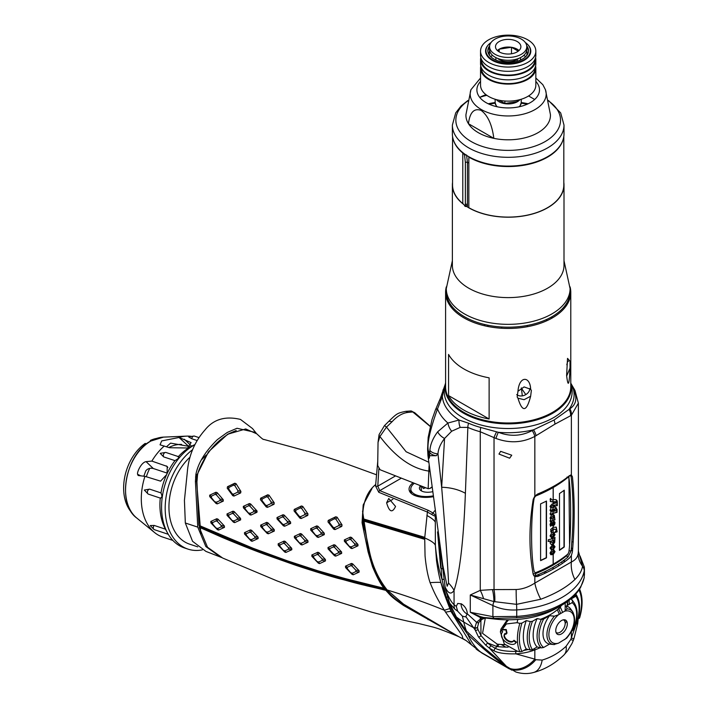 <?xml version="1.0" encoding="UTF-8"?>
<svg xmlns="http://www.w3.org/2000/svg" width="709" height="709" viewBox="0 0 709 709"><rect width="100%" height="100%" fill="white"/><g stroke="black" fill="none" stroke-linecap="round" stroke-linejoin="round"><path stroke-width="1.06" d="M434.608 510.817L433.057 513.032L428.36 510.365L379.74 490.628L377.782 486.152L378.854 468.844M413.09 482.776A20.862 10.015 -7.2 0 0 409.767 491.674A20.862 10.015 -7.2 0 0 432.765 496.805M410.821 489.547A19.825 9.509 -7.2 0 0 410.449 492.117A19.825 9.509 -7.2 0 0 410.582 492.79M413.834 495.104L414.8 494.253M415.554 494.625L414.57 495.44M411.415 491.266L411.105 493.304M435.255 515.133L433.057 513.032A1.569 1.241 -51.7 0 0 431.861 514.566L427.394 512.049L378.783 492.303L375.557 486.028L377.755 461.222M439.199 542.695L441.92 579.04C438.765 569.673 436.584 558.47 435.37 545.443L435.299 515.868M440.706 568.095L437.577 531.892M537.785 574.813L538.096 576.257M559.295 614.304L557.354 609.669M443.781 579.501A34.776 12.505 -8 0 1 441.92 579.04L446.165 596.925L453.476 614.251L467.949 634.75C482.173 647.937 495.024 658.688 506.483 667.018L511.845 670.156M509.354 668.897L482.306 653.281L471.609 644.951L450.968 611.406L449.852 608.57C442.797 590.446 443.648 591.953 440.901 582.612C439.296 577.17 437.834 569.85 436.522 560.651L435.37 545.443A37.32 8.056 12.1 0 0 424.718 537.954L427.394 512.049A1.569 1.046 -67.6 0 1 428.36 510.365M448.035 597.217L446.165 596.925L440.901 582.612A47.007 2.154 -6.8 0 0 430.088 582.647C427.749 575.655 426.065 566.713 425.046 555.821L424.718 537.963M482.306 653.281A34.776 20.074 -60 0 1 480.551 652.041L506.483 667.018A34.776 16.67 -53.7 0 0 507.245 666.965M476.094 648.965A39.084 22.564 0 0 0 480.551 652.041A121.709 70.271 -60 0 1 467.949 634.75A34.776 3.394 -44.6 0 0 469.092 633.899M440.714 568.104A34.776 15.695 -4.6 0 0 442.327 568.778M464.023 639.314L462.986 638.685C461.275 633.651 465.724 640.528 445.58 612.204A52.094 3.837 -19.7 0 1 450.968 611.406A62.853 36.283 0 0 0 453.476 614.251A34.776 5.353 -26.3 0 0 454.726 613.976M466.141 640.599L459.264 636.912M445.58 612.204L444.375 610.254C436.886 598.361 434.245 592.813 430.088 582.647M375.646 484.46L375.026 485.089C359.942 498.002 361.696 522.524 365.197 531.165L369.522 551.797C372.65 566.296 378.517 579.023 387.141 589.968L403.589 604.174L459.104 636.842M386.609 502.796L388.762 498.507L395.551 506.43C392.29 513.307 389.303 512.093 386.609 502.796L392.813 499.366M471.609 644.951L466.15 640.599A55.63 52.413 -55.8 0 0 462.986 638.685M449.852 608.57A51.748 0.736 -19.3 0 0 444.375 610.254C426.384 602.88 407.303 596.118 387.141 589.968M435.299 522.17A30.035 6.319 18.7 0 0 426.889 515.461M435.68 515.567C435.698 516.498 434.422 516.161 431.861 514.566M375.557 486.028A1.569 0.532 3.1 0 0 377.782 486.152L395.587 475.872M256.215 433.217L252.528 428.564L240.466 419.418C225.285 415.793 213.48 419.285 205.034 429.911C194.576 441.698 188.665 455.772 187.3 472.141L184.429 500.368L185.324 522.994L192.556 541.295L205.947 551.407L220.552 557.097L205.849 546.55L197.758 527.124L195.427 481.517L196.597 481.225M256.782 512.252L257.137 511.136M206.301 454.948L201.347 459.955M250.321 513.786A44.339 30.363 -71.6 0 1 249.914 514.823M221.607 557.54L220.552 557.097M255.63 432.463L237.01 428.271L227.234 432.455L217.397 439.598C205.229 451.456 198.05 463.11 195.861 474.569L195.427 481.517M251.403 541.135L251.137 539.762M300.864 544.609A24.345 16.67 108.4 0 0 301.538 544.016M383.915 588.053L384.845 588.24C377.817 579.209 372.42 566.996 368.662 551.611L368.077 551.815L372.509 566.686C377.135 577.64 380.963 584.801 384.003 588.16L369.008 584.774C367.111 584.757 350.113 580.104 317.986 570.816L287.712 560.943L252.989 548.252L198.928 525.36L196.934 481.996L197.492 475.384C197.678 472.38 200.275 466.371 205.273 457.358C211.477 447.423 219.258 439.624 228.617 433.952L245.722 428.963L256.835 433.864C261.275 438.073 263.526 439.908 263.588 439.367L312.758 452.67L338.29 460.885L376.231 474.684M368.077 551.815L362.06 522.693L363.194 504.941L371.959 488.616M345.505 566.163L345.575 567.572L352.072 574.379L353.268 574.777L359.153 572.074L359.073 570.674L352.639 563.832L351.442 563.433L345.505 566.163L347.259 567.297L350.787 565.667L351.983 566.066L352.639 563.832M351.593 537.502L350.388 537.103L344.352 539.886L344.397 541.304L350.76 548.19L351.965 548.589L357.983 545.815L357.93 544.397L351.593 537.502L350.902 539.726L354.677 543.838L357.93 544.397M341.658 553.392L341.596 551.983L335.206 545.124L334.01 544.725L328.019 547.481L328.081 548.89L334.497 555.741L335.694 556.14L341.658 553.392L338.406 552.852L338.344 551.442L334.542 547.348L335.206 545.124M341.791 526.388L342.048 524.908L337.112 517.207L335.729 516.781L328.214 520.424L327.992 521.913L333.753 529.206L334.994 529.605L341.791 526.388L338.813 525.608L339.088 524.102L335.969 519.21L337.112 517.207M311.827 554.987L311.907 556.397L318.403 563.203L319.591 563.602L325.475 560.899L325.404 559.498L318.961 552.657L317.765 552.258L311.827 554.987L313.591 556.122L317.109 554.491L318.314 554.89L318.961 552.657M317.969 526.308L316.755 525.901L310.675 528.71L310.728 530.128L317.091 537.014L318.288 537.413L324.305 534.639L324.261 533.221L317.969 526.308L317.277 528.515L321.009 532.672L324.261 533.221M217.947 519.13L216.75 518.731L210.812 521.461L210.883 522.87L217.388 529.676L218.576 530.066L224.461 527.372L224.381 525.972L217.947 519.13L217.291 521.363L221.119 525.431L224.381 525.972M217.176 492.658L215.961 492.241L209.678 495.174L209.713 496.61L216.077 503.487L217.273 503.886L223.282 501.112L223.229 499.685L217.176 492.658L216.342 494.82L215.057 494.386L211.397 496.194L209.678 495.174M234.192 511.588L232.995 511.189L227.004 513.954L227.066 515.363L233.483 522.214L234.679 522.613L240.643 519.865L240.581 518.456L234.192 511.588L233.518 513.821L237.329 517.907L240.581 518.456M236.062 483.68L234.759 483.228L227.492 486.72L227.226 488.2L232.756 495.671L233.97 496.078L240.67 492.915L240.9 491.434L236.062 483.68L234.83 485.647L237.914 490.646L237.657 492.17L240.67 492.915M251.615 530.305L250.419 529.907L244.481 532.636L244.561 534.045L251.057 540.852L252.253 541.242L258.129 538.548L258.058 537.147L251.615 530.305L250.968 532.539L254.797 536.607L258.058 537.147M250.623 503.957L249.408 503.55L243.329 506.359L243.382 507.777L249.745 514.663L250.942 515.062L256.959 512.288L256.915 510.87L250.623 503.957L249.914 506.155L248.629 505.73L245.075 507.467L243.329 506.359M269.066 495.228L267.763 494.785L260.637 498.205L260.442 499.694L266.247 506.962L267.461 507.36L274.037 504.267L274.223 502.778L269.066 495.228L267.94 497.248L266.557 496.787L262.197 498.985L260.637 498.205M267.86 522.763L266.664 522.365L260.673 525.13L260.735 526.539L267.151 533.39L268.348 533.788L274.312 531.041L274.25 529.632L267.86 522.763L267.196 524.997L265.99 524.598L262.427 526.246L260.673 525.13M284.256 515.151L283.051 514.743L277.006 517.535L277.051 518.953L283.423 525.839L284.619 526.238L290.637 523.464L290.584 522.046L284.256 515.151L283.582 517.375L282.315 516.95L278.752 518.642L277.006 517.535M301.538 533.939L300.341 533.549L294.35 536.305L294.412 537.714L300.829 544.565L302.025 544.964L307.99 542.217L307.928 540.807L301.538 533.939L300.864 536.172L304.675 540.267L304.737 541.676L307.99 542.217M302.752 506.403L301.422 505.969L294.235 509.425L294.049 510.914L299.916 518.137L301.139 518.536L307.777 515.408L307.972 513.919L302.752 506.403L301.644 508.433L300.253 507.972L295.821 510.214L294.235 509.425M278.158 543.812L278.229 545.221L284.726 552.027L285.922 552.426L291.807 549.723L291.727 548.323L285.293 541.481L284.096 541.082L278.158 543.812L279.913 544.946L279.984 546.347L284.726 552.027M386.024 589.675L385.519 589.206A0.691 0.505 -77.9 0 1 385.217 590.083L385.758 590.322C390.659 595.4 390.437 596.508 403.705 605.557L404.174 605.087C396.163 599.965 390.118 594.824 386.024 589.675M384.154 588.107L385.43 588.824M458.741 636.673L403.705 605.557M385.093 590.18L337.626 578.243C324.642 574.671 299.951 566.757 293.623 564.532L264.599 554.243C245.296 547.126 225.32 538.751 221.04 536.89L199.194 527.23L207.507 547.242L222.679 558.045L277.175 580.963L307.493 592.175L371.197 612.035C388.169 616.617 403.758 620.375 417.956 623.335L432.348 626.889C437.409 628.147 446.076 631.347 458.351 636.505M199.194 527.23L199.637 525.697L203.793 527.593M200.895 534.524L196.597 481.207L196.987 474.392L197.651 474.72M363.93 519.05L424.744 537.342M424.744 537.449L363.947 519.165M345.575 567.572L347.33 568.698L352.072 574.379M347.33 568.698L347.259 567.297M351.983 566.066L355.812 570.133L355.891 571.543L352.408 573.218L351.15 572.792M355.891 571.543L359.153 572.074M353.268 574.777L352.408 573.218M355.812 570.133L359.073 570.674M351.442 563.433L350.787 565.667M350.388 537.103L349.697 539.327L346.098 540.994L344.352 539.886M344.397 541.304L346.152 542.412L346.098 540.994M346.152 542.412L350.76 548.19M351.965 548.589L351.141 546.914L349.936 546.515M351.141 546.914L354.73 545.256L354.677 543.838M349.697 539.327L350.902 539.726M354.73 545.256L357.983 545.815M341.596 551.983L338.344 551.442M334.01 544.725L333.336 546.949L329.774 548.598L329.836 550.007L333.647 554.092L334.852 554.491L338.406 552.852M333.336 546.949L334.542 547.348M329.774 548.598L328.019 547.481M333.647 554.092L334.497 555.741M329.836 550.007L328.081 548.89M334.852 554.491L335.694 556.14M342.048 524.908L339.088 524.102M334.994 529.605L334.453 527.726L338.813 525.608M335.969 519.21L334.524 518.749L329.818 521.15L328.214 520.424M327.992 521.913L329.596 522.701L329.818 521.15M329.596 522.701L333.124 527.292L333.753 529.206M334.453 527.726L333.124 527.292M334.524 518.749L335.729 516.781M311.907 556.397L313.662 557.522L318.403 563.203M313.662 557.522L313.591 556.122M319.591 563.602L318.74 562.033L317.472 561.617M318.74 562.033L322.214 560.367L325.475 560.899M325.404 559.498L322.143 558.958L322.214 560.367M322.143 558.958L318.314 554.89M317.765 552.258L317.109 554.491M316.755 525.901L315.992 528.09L312.421 529.818L310.675 528.71M312.421 529.818L312.474 531.236L317.091 537.014M318.288 537.413L317.464 535.738L316.267 535.339M317.464 535.738L321.053 534.081L321.009 532.672M315.992 528.09L317.277 528.515M312.474 531.236L310.728 530.128M321.053 534.081L324.305 534.639M216.75 518.731L216.094 520.964L212.567 522.595L210.812 521.461M212.567 522.595L212.638 523.995L217.388 529.676M218.576 530.066L217.725 528.506L216.449 528.09M217.725 528.506L221.199 526.84L221.119 525.431M216.094 520.964L217.291 521.363M212.638 523.995L210.883 522.87M221.199 526.84L224.461 527.372M215.961 492.241L215.057 494.386M211.397 496.194L211.406 497.656L216.077 503.487M217.273 503.886L216.449 502.211L215.244 501.812M216.449 502.211L220.074 500.527L219.994 499.065L216.342 494.82M211.406 497.656L209.713 496.61M220.074 500.527L223.282 501.112M219.994 499.065L223.229 499.685M232.995 511.189L232.322 513.422L228.759 515.062L227.004 513.954M228.759 515.062L228.821 516.48L233.483 522.214M234.679 522.613L233.837 520.964L232.632 520.566M233.837 520.964L237.391 519.325L237.329 517.907M232.322 513.422L233.518 513.821M228.821 516.48L227.066 515.363M237.391 519.325L240.643 519.865M234.759 483.228L233.456 485.169L228.972 487.438L227.492 486.72M228.972 487.438L228.706 488.971L232.144 493.765L232.756 495.671M233.97 496.078L233.438 494.2L232.144 493.765M233.438 494.2L237.657 492.17M233.456 485.169L234.83 485.647M228.706 488.971L227.226 488.2M240.9 491.434L237.914 490.646M250.419 529.907L249.763 532.14L246.236 533.771L244.481 532.636M246.236 533.771L246.315 535.171L251.057 540.852M252.253 541.242L251.394 539.682L250.126 539.265M251.394 539.682L254.877 538.016L254.797 536.607M249.763 532.14L250.968 532.539M246.315 535.171L244.561 534.045M254.877 538.016L258.129 538.548M249.408 503.55L248.629 505.73M245.075 507.467L245.128 508.885L249.745 514.663M250.942 515.062L250.126 513.387L248.921 512.988M250.126 513.387L253.707 511.73L256.959 512.288M256.915 510.87L253.662 510.312L253.707 511.73M253.662 510.312L249.914 506.155M245.128 508.885L243.382 507.777M267.763 494.785L266.557 496.787M262.197 498.985L261.993 500.527L265.556 505.118L266.85 505.552L270.971 503.567L271.175 502.034L267.94 497.248M265.556 505.118L266.247 506.962M261.993 500.527L260.442 499.694M270.971 503.567L274.037 504.267M266.85 505.552L267.461 507.36M271.175 502.034L274.223 502.778M266.664 522.365L265.99 524.598M260.735 526.539L262.49 527.656L262.427 526.246M262.49 527.656L267.151 533.39M268.348 533.788L267.506 532.14L266.309 531.741M267.506 532.14L271.06 530.5L270.998 529.082L267.196 524.997M271.06 530.5L274.312 531.041M270.998 529.082L274.25 529.632M283.051 514.743L282.315 516.95M278.752 518.642L278.797 520.051L282.59 524.164L283.795 524.563L287.384 522.905L290.637 523.464M290.584 522.046L287.34 521.487L287.384 522.905M287.34 521.487L283.582 517.375M282.59 524.164L283.423 525.839M278.797 520.051L277.051 518.953M283.795 524.563L284.619 526.238M300.341 533.549L299.659 535.774L296.096 537.422L294.35 536.305M294.412 537.714L296.158 538.831L296.096 537.422M296.158 538.831L300.829 544.565M302.025 544.964L301.183 543.316L299.978 542.917M301.183 543.316L304.737 541.676M299.659 535.774L300.864 536.172M307.928 540.807L304.675 540.267M301.422 505.969L300.253 507.972M295.821 510.214L295.644 511.765L299.216 516.294L299.916 518.137M301.139 518.536L300.519 516.728L299.216 516.294M300.519 516.728L304.71 514.707L304.914 513.165L301.644 508.433M295.644 511.765L294.049 510.914M304.71 514.707L307.777 515.408M304.914 513.165L307.972 513.919M278.229 545.221L279.984 546.347M285.922 552.426L285.062 550.858L288.545 549.191L288.466 547.782L284.637 543.714L283.44 543.316L279.913 544.946M285.062 550.858L283.795 550.441M288.545 549.191L291.807 549.723M284.637 543.714L285.293 541.481M288.466 547.782L291.727 548.323M283.44 543.316L284.096 541.082M198.431 471.999L208.49 451.828L227.678 434.218L236.23 430.469M467.311 613.79L465.636 616.901L462.401 616.156L457.668 611.202L456.286 606.372L457.722 603.439L461.47 603.917C465.139 606.346 467.089 609.634 467.311 613.79L476.563 622.28L481.535 618.142L470.289 612.275L470.289 594.984L480.268 590.349L480.268 431.763A66.07 38.144 180 0 1 467.851 427.403L460.194 427.385L451.668 431.232L444.57 438.454C440.511 443.763 438.313 448.886 437.967 453.84L436.283 455.719L427.97 455.701L427.642 450.259A8.694 4.546 -2 0 0 428.422 452.032L428.378 450.942C426.809 444.277 429.858 430.257 437.515 408.88L442.363 396.579L443.958 388.39A64.847 37.444 180 0 1 445.199 384.659M428.032 451.509L428.13 450.632M460.194 427.385A8.694 4.546 -96.8 0 1 459.042 420.029L447.911 423.043L437.666 431.816C432.889 438.268 430.301 444.472 429.902 450.419A8.694 5.255 -174.4 0 0 437.967 453.84L441.663 487.278C445.5 533.363 447.796 565.286 448.558 583.037L447.149 586.254L442.771 565.064L427.97 455.701M437.666 431.816A8.694 4.263 -140.9 0 0 444.57 438.454L441.663 487.278A34.776 21.252 3.7 0 1 465.396 493.296C463.526 541.135 459.742 573.475 454.061 590.305A34.776 29.326 34.3 0 0 448.673 583.17M440.865 553.33L445.128 587.017C448.23 593.734 451.208 594.824 454.061 590.305L454.061 604.653A66.07 38.144 0 0 0 456.286 606.372M445.128 587.017L445.731 590.048C448.691 597.563 451.473 602.428 454.061 604.653A24.345 16.28 129.5 0 0 454.558 608.836A65.467 37.799 0 0 0 457.668 611.202M578.393 403.075L571.374 415.314L554.908 424.159L534.834 436.416A8.694 2.801 -120.8 0 0 532.237 430.531C521.487 436.195 510.179 436.779 498.312 432.295L480.782 427.492A64.847 37.444 180 0 1 468.596 423.211A8.694 4.334 -66 0 0 467.851 427.403L465.396 493.296M540.329 647.671A132.14 76.288 180 0 1 534.834 649.914A41.734 24.088 180 0 1 515.833 653.849C505.606 654.061 498.418 653.086 494.27 650.933L489.467 648.221L485.727 645.155L478.495 636.966A1.737 0.718 -33.8 0 0 480.977 635.556L477.91 629.388L477.52 627.181L478.761 622.475L481.907 619.4A1.737 1.134 58.4 0 1 480.268 618.833L480.268 617.716A3.474 0.984 110 0 0 480.215 616.546L470.289 612.275L492.897 616.662L516.728 616.396L516.728 609.917C508.061 610.422 500.12 608.96 492.897 605.539A10.431 4.139 -62.4 0 1 493.925 601.578L516.542 604.352L540.728 599.256C555.369 593.796 566.766 587.212 574.919 579.51C579.288 575.185 581.832 570.754 582.568 566.234L578.393 551.177L578.393 415.775M580.024 555.953L584.367 567.156L584.172 577.879A3.474 2.818 11 0 0 584.216 577.436A76.501 44.171 0 0 1 516.728 616.396L516.613 617.823A75.482 43.577 0 0 0 561.563 605.326L561.563 605.326C570.284 600.293 576.656 594.248 580.689 587.203L584.172 577.879M563.442 560.633L564.435 561.953M562.441 563.363L561.51 562.015M572.668 548.899L571.365 547.862M493.57 618.895L483.627 617.468L494.421 618.416A3.474 2.26 90.1 0 1 492.897 616.662L492.897 605.539L470.289 594.984L493.925 601.578A27.819 13.17 92.7 0 0 492.463 589.596L516.161 589.516C522.365 589.25 528.586 587.105 534.834 583.09L571.374 561.998C575.336 560.119 577.596 557.363 578.154 553.72L578.393 551.177M483.423 598.192A27.819 16.139 77.3 0 0 480.268 590.349L492.463 589.596M445.731 590.048L449.612 603.111L454.558 608.836M449.612 603.111L456.286 616.865L466.425 631.037L484.336 648.026L506.412 666.327L515.868 671.99C522.046 673.904 527.93 674.064 533.54 672.486A24.345 14.366 75.1 0 0 533.549 672.486A24.345 14.366 75.1 0 0 542.155 660.088C551.168 657.385 559.162 652.776 566.119 646.262L570.718 639.553L578.048 619.099L579.501 617.326L579.049 618.514A43.993 25.4 -60 0 0 579.049 590.118L579.501 588.931M465.946 616.759L475.207 630.062L474.888 627.864A1.737 1.276 -4.2 0 0 477.538 627.43M478.495 636.966L475.207 630.062A1.737 1.205 -15 0 0 477.91 629.388M517.862 651.27A39.988 23.087 180 0 1 515.656 651.429C505.996 651.447 499.18 650.401 495.228 648.283L491.018 645.775A1.737 0.567 -53.4 0 0 489.467 648.221L506.412 666.327M477.52 627.181A1.737 1.285 177.3 0 1 474.888 627.589A24.345 6.833 147.7 0 1 473.798 627.695M474.888 627.589L476.563 622.28A1.737 1.205 32.8 0 0 478.761 622.475M558.976 565.658L558.169 564.267M565.25 623.362L564.807 620.419M562.636 612.381L560.252 606.886M546.143 572.721L545.584 571.312M521.363 388.151L525.794 394.612M534.834 496.087L533.212 499.34C528.879 525.786 528.879 550.849 533.212 574.52L534.834 576.594L537.564 576.479C550.051 571.472 560.704 565.321 569.504 558.036L571.374 555.501L572.402 551.903C574.795 524.341 574.795 499.278 572.402 476.723L571.374 474.986L569.504 475.606C560.704 482.74 550.051 488.891 537.564 494.049L534.834 496.087L534.834 436.416C522.542 442.779 509.585 443.462 495.963 438.454L494.031 437.621A8.694 1.56 -62.6 0 1 496.575 431.87M498.968 454.07L500.634 451.349L511.747 455.213L509.638 458.2L498.968 454.07M570.931 383.454L574.99 390.517L578.393 403.208L578.393 416.05M573.173 542.234L571.897 541.357M515.656 651.429L515.833 653.849L534.834 659.122A24.345 17.867 130.2 0 1 508.388 667.825M534.48 648.513A1.737 0.789 -111.1 0 1 534.834 649.914L534.834 659.122L535.809 659.707L542.155 660.088M535.809 659.707A24.345 17.955 129 0 1 509.78 668.835M566.119 646.262A24.345 13.099 45.5 0 1 563.885 655.054L563.885 655.054C554.757 663.766 544.636 669.58 533.549 672.486M570.718 639.553L573.333 640.342L571.977 643.515L567.581 650.827L563.885 655.054M517.783 619.444L517.1 622.679L519.848 623.371L521.913 623.114L526.264 620.605L530.323 621.58L532.45 621.288L537.13 618.585L541.321 619.489L543.626 619.099L549.502 615.704L554.429 616.183L558.515 614.756L564.577 611.255L567.049 608.898L566.216 606.053L572.092 602.659L572.783 601.329A28.236 16.298 -60 0 1 574.325 603.075C578.553 610.174 578.048 619.276 572.792 630.381L572.783 629.725L571.365 631.471L571.374 638.02A24.345 0.691 20.3 0 0 573.962 638.641L573.333 640.342M494.785 601.826A27.819 12.292 96.1 0 0 494.031 589.72L494.031 437.621L480.268 431.763A8.694 2.996 -74.9 0 1 480.782 427.492M484.61 618.088L485.124 617.938M491.018 645.775L487.615 642.957L480.977 635.556L480.862 620.136M483.689 617.486L482.909 618.053L483.715 617.495M479.949 620.978L481.748 619.471M567.306 603.669L567.634 604.564M505.021 644.676A59.113 34.129 180 0 1 497.231 644.135L496.912 646.537A60.859 35.131 0 0 0 508.123 647.149M494.27 650.933A1.737 0.824 -67.6 0 1 495.228 648.283L496.912 646.537L487.615 642.957L485.727 645.155M480.223 616.546L481.367 616.874A3.474 1.09 -72.5 0 1 481.535 618.142L484.398 618.053M494.421 618.416L516.613 617.823M451.668 431.232A8.694 3.953 -116.4 0 1 447.911 423.043A72.353 41.769 0 0 1 437.515 408.88A8.694 2.978 22.1 0 0 435.468 409.855L439.261 400.913A8.694 3.501 24 0 1 441.087 399.779M429.902 450.419L429.76 452.617C429.379 460.283 428.936 460.079 428.422 452.032M495.963 438.454A8.694 1.462 -66.2 0 1 498.312 432.295A65.91 38.056 0 0 0 533.549 429.796L532.237 430.531M571.374 474.986L571.374 415.314A8.694 6.824 -118.7 0 0 569.868 408.801L554.039 420.038L533.549 429.796A8.694 2.925 -120.8 0 1 536.093 435.68M574.99 390.517A8.694 5.264 152.6 0 0 573.351 388.966C577.56 397.829 576.399 404.44 569.868 408.801M439.261 400.913L440.466 398.103A8.694 4.245 22.5 0 1 442.363 396.579A65.91 38.056 0 0 0 459.042 420.029L468.596 423.211M436.283 455.719A8.694 5.415 -177.9 0 1 429.76 452.617A87.632 50.596 0 0 1 428.378 450.942A8.694 4.546 178 0 1 427.607 449.187M427.687 449.71A8.694 4.546 -2 0 0 427.642 450.242M540.728 599.256A27.819 9.749 61.1 0 1 534.834 583.09L534.834 576.594M574.919 579.51A27.819 21.314 58.4 0 1 571.374 561.998L571.374 555.501M563.611 560.5L564.781 561.705M483.627 617.468L481.367 616.874M570.78 382.745A63.119 36.443 180 0 1 570.86 383.126A63.119 36.443 180 0 1 552.816 413.187A63.119 36.443 180 0 1 480.631 420.207A63.119 36.443 180 0 1 445.509 383.126A63.119 36.443 180 0 1 445.598 382.745M571.037 383.968L573.351 388.966A65.91 38.056 0 0 1 569.017 409.315A8.694 6.744 -118.8 0 1 570.523 415.802M574.184 389.019A8.694 4.866 150.5 0 0 572.881 387.814M442.912 390.544A8.694 7.028 13.6 0 1 443.958 388.39M558.621 608.526L560.739 613.471M544.796 573.351L544.237 571.959M538.743 574.414L539.274 575.779M497.231 644.135L482.545 633.359L485.328 618.009M565.073 619.879A59.113 34.129 180 0 1 564.568 620.862M565.162 610.91L565.197 603.084M561.652 605.273A59.113 34.129 180 0 1 540.471 619.311M461.107 603.722A7.826 4.52 -120 0 0 466.628 613.719A7.826 4.52 -120 0 0 467.284 614.047M568.91 476.085L569.566 544.237M568.104 553.871L566.828 555.537C558.16 562.733 547.658 568.804 535.313 573.732L533.071 573.678M570.727 474.968L571.055 476.04C573.687 498.693 573.687 523.721 571.055 551.115L567.936 557.114C559.171 564.391 548.553 570.515 536.084 575.504L533.762 575.797M421.5 486.09L423.379 488.554L425.63 487.721M429.689 471.352A3.474 1.294 -179.1 0 1 428.422 471.024C411.663 468.507 395.498 456.995 379.927 436.496A3.474 1.994 -162.3 0 1 379.085 434.608L378.039 442.416L377.693 465.521L380.068 469.748L428.156 488.723L430.071 488.386L431.559 487.172M428.156 488.723L429.06 465.795M428.661 462.197L406.133 451.757L386.485 427.119L392.104 421.695L389.383 421.332M378.039 442.416L379.927 436.496L386.485 427.119L384.544 425.56M379.085 434.608L384.384 425.737M384.553 425.551L389.533 420.623M392.104 421.695C397.279 416.068 402.659 412.966 408.224 412.381L412.753 411.947L414.641 412.647L410.945 410.963L405.787 411.335M410.883 410.954A3.474 2.969 95.6 0 1 412.753 411.947L430.159 426.419M408.224 412.381L405.84 411.326M432.658 495.972A19.125 9.182 172.8 0 1 416.272 494.926A19.125 9.182 172.8 0 1 414.322 483.263M420.561 485.727A10.431 5.007 -7.2 0 0 422.413 491.381A10.431 5.007 -7.2 0 0 432.127 491.798M416.422 496.123L416.272 494.926M179.474 437.63L191.111 442.611L187.584 447.982L169.54 447.742L160.048 444.818L161.687 440.927L179.04 437.488L188.576 446.298L170.594 443.125L166.518 446.75M191.731 436.407A52.51 35.955 108.4 0 0 186.644 436.132A52.51 35.955 108.4 0 0 179.04 437.488M190.136 446.812L188.576 446.298M167.28 473.151L153.286 468.507C150.122 467.798 147.623 468.569 145.797 470.82L143.785 476.306M181.593 444.41A42.168 28.874 108.4 0 0 168.866 447.521M149.759 468.348A42.168 28.874 108.4 0 0 146.32 476.785M138.14 475.473L137.564 474.259L140.692 475.828M137.564 474.259C136.846 472.265 141.304 462.295 146.081 461.639L151.859 461.098A52.51 35.955 -71.6 0 1 164.293 446.005M149.679 489.148A2.606 1.79 108.4 0 0 149.466 489.175A2.606 1.79 108.4 0 0 147.578 491.124A2.606 1.79 108.4 0 0 147.924 493.827L144.326 490.043L149.679 489.148L160.978 492.906A52.51 35.955 -71.6 0 1 166.633 474.613L160.588 481.145L144.955 476.333L138.388 475.553M153.835 529.331L150.228 525.555L154.163 525.431A2.606 1.79 108.4 0 0 153.835 529.331A2.606 1.79 108.4 0 0 154.367 529.676L168.255 534.285M160.269 498.09A52.51 35.955 -71.6 0 0 165.436 529.109A52.51 35.955 -71.6 0 0 165.472 529.18L154.163 525.431M172.845 540.418L162.689 537.05A52.51 35.955 -71.6 0 1 154.633 532.592A52.51 35.955 -71.6 0 1 144.955 476.333M178.083 456.915C179.714 457.216 178.677 458.457 174.972 460.637A52.51 35.955 -71.6 0 0 167.094 473.603L167.218 466.442L151.859 461.098M174.972 460.637L163.664 456.888L160.234 453.335L165.383 452.466A2.606 1.79 108.4 0 0 163.566 454.239A2.606 1.79 108.4 0 0 163.664 456.888M178.367 456.605A52.51 35.955 -71.6 0 1 190.118 446.998A52.51 35.955 108.4 0 1 193.22 445.385L194.878 444.614M197.111 440.519L191.749 438.738L188.656 436.93L193.805 436.053A2.606 1.79 108.4 0 0 191.749 438.738M167.094 473.603L166.624 474.613M160.978 492.906C162.361 496.087 162.131 497.771 160.278 497.975M202.322 549.883A55.984 38.339 -71.6 0 1 187.982 549.112L184.375 547.915A55.984 38.339 -71.6 0 1 167.457 532.858A55.984 38.339 -71.6 0 1 193.779 445.305A55.984 38.339 108.4 0 1 194.824 444.72M178.934 456.791L166.012 452.502A2.606 1.79 108.4 0 0 165.383 452.466M187.982 549.112A55.984 38.339 -71.6 0 1 165.259 504.994A55.984 38.339 -71.6 0 1 192.573 449.701M197.758 546.861L189.622 544.158A50.773 34.768 -71.6 0 1 168.946 506.864A50.773 34.768 -71.6 0 1 189.985 457.181M198.148 472.912A50.773 34.768 108.4 0 0 197.137 474.436M196.907 474.8A50.773 34.768 108.4 0 0 195.533 477.068M255.603 512.049A50.773 34.768 108.4 0 0 256.02 510.719M198.945 437.595L194.434 436.097A2.606 1.79 108.4 0 0 193.805 436.053M147.924 493.827A2.606 1.79 108.4 0 0 148.456 494.164L160.651 498.214M151.283 440.75L150.352 440.44A41.902 28.697 -71.6 0 1 156.6 438.419M131.918 512.802A41.902 28.697 -71.6 0 1 145.185 443.417L146.541 443.869M150.352 440.44L150.423 441.237M498.985 644.313A10.263 5.929 0 0 0 497.931 646.643M505.801 647.122L501.236 644.49M554.429 644.578A19.542 11.282 -60 0 1 553.809 644.543L558.515 643.152L566.642 638.171C574.503 628.537 576.523 619.755 572.695 611.832L570.718 609.04A21.022 12.142 -60 0 0 566.216 606.053M567.324 623.867A8.171 4.715 120 0 0 561.546 620.535A8.171 4.715 120 0 0 555.767 630.54A8.171 4.715 120 0 0 561.546 633.873A8.171 4.715 120 0 0 567.324 623.867M526.264 620.605A38.41 22.174 120 0 0 526.264 648.992L521.913 651.509L519.848 651.766A45.624 26.339 -60 0 1 519.848 623.371M526.264 648.992L530.323 649.976A36.93 21.323 -60 0 1 530.323 621.58M537.13 618.585A29.716 17.158 120 0 0 537.13 646.98L532.45 649.683L530.323 649.976M537.13 646.98L541.321 647.884A28.236 16.298 -60 0 1 541.321 619.489M549.502 615.704A21.022 12.142 120 0 0 549.502 644.1L543.626 647.494L541.321 647.884M549.502 644.1L553.507 644.508M567.049 637.294L566.642 638.171M575.043 625.09L576.399 623.371L575.885 624.602A35.299 20.375 -60 0 0 575.885 596.207L576.399 594.984L575.743 594.08M566.624 621.093A61.204 35.335 180 0 1 565.188 623.468M517.1 622.679L506.394 623.947L500.377 631.923L504.329 643.985L517.1 651.075L519.848 651.766M572.783 601.329L571.215 598.91A29.716 17.158 -60 0 1 572.349 600.284L574.325 603.075M571.215 598.91L575.885 596.207M575.557 594.293A38.41 22.174 -60 0 1 576.231 595.959M515.762 642.877L516.48 642.15L513.981 640.271C511.455 644.375 501.582 637.613 505.242 633.376M502.628 631.657L502.149 632.534M506.066 634.05L507.006 633.084L506.253 629.53L502.752 629.503L501.954 630.655M574.006 597.297L573.953 595.985M574.928 596.765L574.733 595.179M575.965 595.25L576.045 596.109M508.513 619.834L500.979 629.06L500.394 631.816M569.212 604.325L569.088 600.275M567.563 601.436L567.643 605.229L567.563 601.436M510.71 641.973L508.477 640.803M505.118 637.71L504.152 636.239M576.488 623.982C580.698 612.159 580.68 602.508 576.426 595.019L576.399 594.984A36.93 21.323 -60 0 1 576.452 595.064M575.362 594.496L575.566 596.393M505.854 634.333L504.914 633.562C501.05 637.923 511.074 644.96 513.733 640.812L516.046 642.558C512.447 648.584 496.858 638.605 502.69 631.71L501.75 630.921L502.53 629.911L505.88 629.92L506.598 633.367L505.854 634.333M563.318 619.834A7.303 4.219 -60 0 1 565.188 623.344A7.303 4.219 -60 0 1 564.86 625.622A11.902 11.902 0 0 1 561.829 630.868A7.303 4.219 -60 0 1 556.042 632.419M534.276 572.03C530.704 557.114 530.704 515.434 534.276 497.762L535.685 495.999A132.14 76.288 0 0 0 553.162 487.526L553.162 499.898L550.583 499.588L550.964 498.533A132.14 76.288 180 0 1 550.149 498.976L550.503 501.564L553.162 502.016L553.162 503.753L551.965 504.055L550.042 506.359L551.008 508.353L550.042 510.214L551.141 512.12L550.042 513.936L551.389 515.673L550.042 518.022L550.831 519.413L550.042 520.947L550.858 522.356L550.042 524.589L550.627 526.229L553.162 524.111L553.162 527.31L550.68 529.49L551.469 533.407L550.042 535.942L552.417 538.778L548.323 539.735L548.323 541.499L550.583 540.985C549.564 542.695 550.14 544.06 552.32 545.079L550.042 548.039L551.691 550.228L550.042 553.091L550.858 554.722L553.162 554.562L553.162 564.187A132.14 76.288 180 0 1 535.685 572.659L534.276 572.03M546.488 501.05A132.14 76.288 180 0 1 540.604 503.851L540.604 560.633A132.14 76.288 0 0 0 546.488 557.841L546.488 501.05M556.45 504.737L552.967 505.482L552.967 503.798M556.042 499.756L557.035 502.362L557.035 505.49L556.45 505.659M552.967 502.069L552.967 499.951M555.98 501.706L553.578 501.706L553.826 503.372M554.119 509.204L552.967 509.301L552.967 507.617M556.086 507.502L556.237 508.406L554.748 508.823L554.748 510.046L554.119 510.214M554.748 505.863L555.466 507.36M556.778 509.31L556.778 512.199L552.967 513.245L552.967 511.552M554.163 516.976L552.967 516.515L552.967 514.92M554.695 518.093L554.695 519.732L552.967 520.193L552.967 518.554M554.695 517.88L554.039 515.062L552.967 514.787M554.163 523.251L553.729 522.852L552.967 523.871L552.967 521.966M554.341 521.345L554.58 524.022L553.676 525.209L553.135 525.218L553.215 524.297M553.676 525.209L553.135 525.218M556.352 529.818L553.942 529.029L552.967 529.348L552.967 527.407M556.893 531.076L556.893 531.688L554.553 532.353M556.016 527.044L556.893 531.032M554.19 534.852L552.967 534.364L552.967 532.601M554.092 532.858L554.819 534.586L552.967 537.342L552.967 536.314M554.19 540.666L552.967 540.187L552.967 538.034M554.722 537.431L554.456 542.155L552.967 543.626L552.967 542.172M552.967 547.818L553.968 547.694L553.968 546.674L552.967 546.55L552.967 544.352L554.775 546.621L552.967 548.89M553.162 544.432L552.32 544.113L553.162 543.794L553.215 544.441M554.216 551.868L552.967 551.389L552.967 549.555M553.924 549.9L554.775 551.478L552.993 554.376L552.967 553.375M564.001 490.389L564.001 546.843A131.794 76.093 180 0 1 559.481 550.033M568.015 477.449L567.032 477.068M556.423 484.681A131.103 75.686 180 0 1 552.471 487.065L552.471 487.916M552.471 524.979L552.471 525.582M553.826 503.576L553.826 501.848L556.698 502.778L553.826 503.576M553.312 518.465L553.259 516.648L554.411 517.118L553.312 518.465M553.481 536.057L553.215 534.506L554.438 534.985L553.481 536.057M553.454 541.924L553.658 540.214L554.438 540.807L553.454 541.924M554.021 547.516L553.215 547.96L553.215 546.692L554.216 546.816L554.021 547.516M553.534 553.1L553.215 551.531L554.465 552.01L553.534 553.1M553.215 487.491A132.14 76.288 0 0 0 567.891 477.405L568.875 477.786C571.259 492.019 571.259 533.7 568.875 552.054L567.891 554.066A132.14 76.288 180 0 1 553.215 564.16L553.215 554.535L555.023 551.62L553.215 549.626L555.023 546.763L553.215 544.459L554.704 542.296L554.97 537.36L554.438 538.246L553.215 538.175L553.215 537.484L555.067 534.728L553.215 532.619L553.215 529.49L554.19 529.171L556.609 529.951L554.801 532.494L557.15 531.821L556.273 527.177L553.215 527.292L553.215 524.013L553.977 522.994L554.411 523.393L553.437 524.474L553.383 525.36L553.924 525.351L554.828 524.164L554.952 522.223L553.215 521.709L553.215 520.335L554.952 519.865L554.296 515.204L553.215 514.929L553.215 513.387L557.035 512.332L557.035 509.239L556.414 509.416L556.414 510.613L553.215 511.49L553.215 509.443L554.367 509.133L554.367 510.356L554.996 510.188L554.996 508.965L556.485 508.548L554.996 505.996L554.367 506.173L554.367 507.254L553.215 507.555L553.215 505.623L556.698 504.666L556.698 505.801L557.292 505.623L557.292 502.504C557.389 499.916 556.024 499.039 553.215 499.88L553.215 487.491M559.481 550.335A132.14 76.288 0 0 0 564.275 546.967L564.275 490.185A132.14 76.288 180 0 1 559.481 493.553L559.481 550.335M550.725 498.383L550.725 500.031M552.914 499.969L552.914 501.875L550.264 501.423M552.914 522.019L552.595 524.704L550.388 526.078M552.914 518.563L552.914 520.202L550.875 521.106L551.496 521.549L550.414 523.88L551.097 524.5M552.914 514.92L551.141 514.362L553.162 513.405L552.914 516.533L550.494 517.933L551.673 518.669M552.914 511.561L552.914 513.263L550.893 514.22L551.256 514.61M552.914 507.626L552.914 509.31L550.893 510.471L551.54 511.402M552.914 503.815L552.914 505.49L550.725 506.394L551.345 507.352M552.125 538.645L551.531 538.317M550.193 541.073L548.092 541.348M552.914 553.392L552.914 554.42L550.618 554.58M552.914 549.546L552.914 551.398L550.494 552.825L550.884 553.445M552.914 544.326L552.914 546.568L550.698 548.199L552.001 549.262M552.914 542.199L552.914 543.652L552.072 543.971L552.914 544.29M552.914 536.332L552.914 537.369L552.222 537.661L552.914 538.025L552.914 540.205L550.468 541.623L550.999 542.27M552.914 532.592L552.914 534.373L550.468 535.774L551.203 536.483M552.914 527.425L552.914 529.366L550.725 531.404L551.212 532.246M546.267 501.166L546.267 557.691A131.794 76.093 180 0 1 540.604 560.376M551.788 505.978L553.162 505.632L553.162 507.573L551.593 507.493L550.964 506.536L551.788 505.978M552.79 509.549L553.011 511.535L551.141 510.613L552.79 509.549M552.293 516.896L553.162 516.675L553.162 518.501L551.921 518.82L550.733 518.075L552.293 516.896M552.214 520.583L553.162 520.344L553.162 521.762L551.336 524.642L550.654 524.022L551.744 521.691L551.115 521.248L552.214 520.583M550.964 531.555L553.162 529.508L553.162 532.61L550.964 531.555M552.214 534.754L553.162 534.515L553.162 536.226L551.442 536.624L550.707 535.924L552.214 534.754M552.471 537.812L553.162 537.511L553.162 538.166L552.471 537.812M551.992 540.639L553.162 540.347L553.162 542.084L551.239 542.42L550.707 541.773L551.992 540.639M551.77 547.286L553.162 546.71L553.162 549.608L550.937 548.349L551.77 547.286M552.293 551.762L553.162 551.54L553.162 553.286L551.061 553.561L550.733 552.976L552.293 551.762M446.315 286.844A62.596 36.141 0 0 0 445.598 292.303A62.596 36.141 0 0 0 484.238 325.697A62.596 36.141 0 0 0 552.444 317.862A62.596 36.141 0 0 0 570.78 292.303A62.596 36.141 0 0 0 570.063 286.844M445.598 292.303L445.598 386.857A62.596 36.141 0 0 0 463.925 412.408A62.596 36.141 0 0 0 552.444 412.408A62.596 36.141 0 0 0 552.453 412.408A62.596 36.141 0 0 0 570.78 386.857L570.78 292.303M527.257 326.725L527.257 325.449M552.444 317.862A62.596 36.141 0 0 0 551.194 317.153M570.018 361.191L570.018 368.148C569.221 385.457 568.086 387.894 566.615 375.469L567.519 358.373L570.018 361.191L569.123 360.535L567.554 361.82L566.819 364.772M566.642 376.054L570.018 368.148M484.655 324.509L484.557 325.768M545.93 319.777L547.259 320.539M487.508 326.415A7.826 6.168 -24.9 0 1 488.333 325.298M501.555 328.24A7.826 6.168 155.1 0 0 501.6 326.991M551.957 412.691L552.453 412.408L551.957 412.691A61.896 35.734 180 0 1 464.422 412.691A61.896 35.734 180 0 1 464.173 412.549M489.121 419.001L489.121 377.835A62.596 36.141 0 0 1 448.567 354.42L448.567 395.595A62.596 36.141 0 0 0 489.121 419.001L448.567 395.595M530.642 389.285L531.369 390.402L530.642 396.242C526.574 412.009 522.347 412.665 517.96 398.201L517.18 396.987L517.96 391.253C519.236 375.274 530.305 376.169 530.642 389.285L524.093 386.91L517.96 391.253M517.96 398.201L524.093 399.69L530.642 396.242M521.328 387.885L522.32 395.861A7.826 6.168 155.1 0 0 529.871 388.505M522.32 395.861A7.826 6.168 -24.9 0 1 516.71 394.621M570.089 288.616L570.089 291.452A61.896 35.734 180 0 1 531.874 324.474A61.896 35.734 180 0 1 464.422 316.719A61.896 35.734 180 0 1 446.289 291.452L446.289 288.616A61.896 35.734 180 0 0 464.422 313.883A61.896 35.734 0 0 0 531.874 321.629A61.896 35.734 0 0 0 570.089 288.616L564.001 260.735M452.546 182.435A55.816 32.224 0 0 0 452.377 184.978L452.377 265.388A55.816 32.224 180 0 0 468.72 288.173A55.816 32.224 0 0 0 529.543 295.157A55.816 32.224 0 0 0 564.001 265.388L564.001 184.978A55.816 32.224 0 0 0 563.823 182.435M466.575 206.452A55.816 32.224 0 0 0 468.72 207.764A55.816 32.224 0 0 0 529.543 214.747A55.816 32.224 0 0 0 564.001 184.978M452.377 184.978A55.816 32.224 0 0 0 463.819 204.529M564.001 125.085L564.001 133.868A55.816 32.224 180 0 1 529.543 163.637A55.816 32.224 180 0 1 468.72 156.654A55.816 32.224 180 0 1 452.377 133.868L452.377 125.085A55.816 32.224 0 0 0 468.72 147.871A55.816 32.224 0 0 0 529.543 154.854A55.816 32.224 0 0 0 564.001 125.085L560.686 112.917L548.465 100.492M488.226 103.78A55.816 32.224 180 0 1 495.148 102.539M521.23 102.539A55.816 32.224 180 0 1 528.152 103.78M545.451 89.733A38.002 21.935 0 0 1 526.113 113.369A38.002 21.935 0 0 1 481.322 109.54A38.002 21.935 180 0 1 470.927 89.733L465.964 114.521A42.248 24.39 180 0 0 468.454 123.703A42.248 24.39 0 0 0 478.309 132.663A42.248 24.39 0 0 0 493.827 138.352A42.248 24.39 0 0 0 550.414 114.521L545.451 89.733L542.846 84.699L535.836 78.008M479.736 97.381A42.248 24.39 180 0 1 485.966 94.669M481.136 110.4C487.845 115.416 492.073 124.731 493.827 138.352L468.454 123.703C469.845 112.35 474.073 107.91 481.136 110.4M480.542 81.393A31.293 18.071 0 0 0 486.055 102.637A31.293 18.071 0 0 0 526.796 104.391A31.293 18.071 0 0 0 535.836 81.393M530.766 77.352A31.293 18.071 0 0 0 530.314 77.086A31.293 18.071 0 0 0 530.146 76.989M521.673 73.559A31.293 18.071 0 0 0 520.681 73.293A38.002 21.935 180 0 1 520.902 73.346M495.688 73.293A31.293 18.071 0 0 0 494.705 73.559M486.232 76.989A31.293 18.071 0 0 0 485.612 77.352M528.577 95.954L534.683 99.482M464.422 153.871L464.422 154.766M466.54 154.961L467.435 162.228L465.343 162.228L464.546 154.961L465.99 154.961M467.275 206.452L465.255 206.461L464.546 205.504C465.308 207.072 465.574 206.656 465.343 204.254L467.435 204.254L467.435 162.228M467.435 204.254C467.621 206.665 467.32 207.081 466.54 205.495M465.255 206.461L465.361 205.832M464.546 205.504A13.914 8.029 0 0 0 462.791 203.554A55.639 32.127 180 0 1 452.546 184.978L452.546 136.412M453.343 139.841A55.639 32.127 0 0 0 462.791 153.011A13.914 8.029 180 0 1 464.546 154.961M465.343 162.228L465.343 204.254M563.823 136.412L563.823 184.978A55.639 32.127 180 0 1 529.481 214.659A55.639 32.127 180 0 1 468.844 207.693L468.844 157.15A55.639 32.127 0 0 0 525.068 165.046A55.639 32.127 0 0 0 563.035 139.841M467.435 163.114A55.639 32.127 180 0 1 468.844 162.264M473.834 159.711A55.639 32.127 180 0 1 474.33 159.49M542.048 159.49A55.639 32.127 180 0 1 542.536 159.711M527.141 104.241A55.639 32.127 0 0 0 521.204 103.204M495.174 103.204A55.639 32.127 0 0 0 489.228 104.241M526.796 46.705L526.796 49.541A18.602 10.741 180 0 1 521.345 57.137A18.602 10.741 180 0 1 501.068 59.467A18.602 10.741 180 0 1 489.582 49.541L489.582 46.705A18.602 10.741 180 0 1 495.033 39.11A18.602 10.741 0 0 1 515.31 36.779A18.602 10.741 0 0 1 526.796 46.705A18.602 10.741 0 0 1 521.345 54.301A18.602 10.741 180 0 1 501.068 56.623A18.602 10.741 180 0 1 489.582 46.705M517.162 51.881A12.691 7.329 0 0 0 520.885 46.705A12.691 7.329 0 0 0 513.041 39.934A12.691 7.329 0 0 0 499.216 41.521A12.691 7.329 180 0 0 495.494 46.705A12.691 7.329 180 0 0 503.328 53.476A12.691 7.329 180 0 0 517.162 51.881M497.523 58.342A12.691 7.329 0 0 0 504.808 61.435A12.691 7.329 0 0 0 504.994 61.461A12.691 7.329 0 0 0 517.091 59.591A12.691 7.329 0 0 0 517.162 59.547A12.691 7.329 0 0 0 517.233 59.512A12.691 7.329 0 0 0 518.855 58.342M519.006 50.534A12.691 7.329 0 0 0 511.57 47.308A12.691 7.329 0 0 0 511.375 47.273A12.691 7.329 0 0 0 499.287 49.151A12.691 7.329 0 0 0 499.216 49.187A12.691 7.329 0 0 0 499.145 49.231A12.691 7.329 0 0 0 497.372 50.534M519.972 99.615A13.037 7.533 180 0 1 517.41 101.715A13.037 7.533 180 0 1 496.406 99.615M511.57 47.308L518.252 51.163M520.503 57.597L520.503 60.026M520.503 73.346L520.503 73.913M511.49 47.29L511.49 53.778M499.287 49.151L511.375 47.273M499.171 49.213L499.171 51.863M498.214 51.234L499.145 49.231M495.875 57.597L495.875 60.026M495.875 73.346L495.875 73.913M495.875 81.872L495.875 82.43M499.34 100.297L504.888 103.505L517.207 101.6L517.889 100.12M504.994 61.461L504.888 62.268M504.888 74.968L504.888 75.473M504.888 83.485L504.888 83.99M504.888 101.024L504.888 103.505M513.919 83.759L513.936 83.237M517.233 59.512L517.207 61.204M517.207 74.179L517.207 74.711M517.207 100.261L517.207 101.6M514.282 83.706A5.654 3.261 -60 0 1 514.477 83.166M525.298 42.478A22.227 12.833 180 0 1 530.013 48.247A22.227 12.833 180 0 1 518.607 62.011A22.227 12.833 180 0 1 492.471 59.751A22.227 12.833 180 0 1 486.356 48.247A22.227 12.833 180 0 1 491.08 42.478M489.644 45.855A20.339 11.743 0 0 0 493.801 58.98A20.339 11.743 0 0 0 519.75 60.345A20.339 11.743 0 0 0 526.734 45.855M530.013 48.247L530.385 49.338A22.599 13.046 180 0 1 530.784 51.456M485.594 51.456A22.599 13.046 180 0 1 485.993 49.338L486.356 48.247M487.872 51.243A20.339 11.743 180 0 1 489.582 47.06M489.671 50.605A18.948 10.945 0 0 0 489.901 55.825M526.796 47.06A20.339 11.743 180 0 1 528.506 51.243M526.477 55.825A18.948 10.945 0 0 0 526.698 50.605M480.791 66.008A27.642 15.961 0 0 0 480.542 68.144A27.642 15.961 0 0 0 497.612 82.882A27.642 15.961 0 0 0 527.735 79.426A27.642 15.961 0 0 0 535.836 68.144A27.642 15.961 0 0 0 535.587 66.008M535.836 68.144L535.836 85.177A27.642 15.961 180 0 1 527.735 96.459A27.642 15.961 180 0 1 497.612 99.925A27.642 15.961 180 0 1 480.542 85.177L480.542 68.144M484.805 76.661A27.642 15.961 180 0 1 485.337 76.2M491.621 72.398A27.642 15.961 180 0 1 492.356 72.088M524.013 72.088A27.642 15.961 180 0 1 524.757 72.398M531.041 76.2A27.642 15.961 180 0 1 531.564 76.661M489.254 52.953A26.774 15.456 0 0 0 489.237 52.962A26.774 15.456 0 0 1 490.256 52.404M481.668 61.754A26.774 15.456 0 0 0 481.42 63.606M534.967 67.851L534.967 68.144A26.774 15.456 180 0 1 527.124 79.071A26.774 15.456 180 0 1 497.94 82.421A26.774 15.456 180 0 1 481.411 68.144L481.411 67.851M482.04 64.811A26.774 15.456 180 0 1 482.448 63.881M490.539 56.516A26.774 15.456 180 0 1 492.728 55.515M523.65 55.515A26.774 15.456 180 0 1 525.839 56.516M533.93 63.881A26.774 15.456 180 0 1 534.338 64.811M534.958 63.606A26.774 15.456 0 0 0 534.71 61.754M527.141 52.962A26.774 15.456 0 0 0 526.122 52.404M517.49 49.382A26.774 15.456 0 0 0 514.176 48.815M480.791 57.491A27.642 15.961 0 0 0 480.542 59.618A27.642 15.961 0 0 0 497.612 74.365A27.642 15.961 0 0 0 527.735 70.909A27.642 15.961 0 0 0 535.836 59.618A27.642 15.961 0 0 0 535.587 57.491M535.836 59.618L535.836 63.881A27.642 15.961 180 0 1 527.735 75.172A27.642 15.961 180 0 1 497.612 78.628A27.642 15.961 180 0 1 480.542 63.881L480.542 59.618M480.791 61.754A27.642 15.961 180 0 1 481.42 59.902M489.272 52.236A27.642 15.961 180 0 1 490.016 51.854M500.457 48.558A27.642 15.961 180 0 1 507.148 47.928M513.068 48.168A27.642 15.961 180 0 1 515.913 48.558M526.362 51.854A27.642 15.961 180 0 1 527.097 52.236M534.958 59.902A27.642 15.961 180 0 1 535.587 61.754M534.967 59.334L534.967 59.618A26.774 15.456 180 0 1 527.124 70.554A26.774 15.456 180 0 1 497.94 73.904A26.774 15.456 180 0 1 481.411 59.618L481.411 59.334M535.836 51.101A27.642 15.961 0 0 1 527.735 62.392A27.642 15.961 180 0 1 497.612 65.848A27.642 15.961 180 0 1 480.542 51.101A27.642 15.961 180 0 1 488.643 39.819A27.642 15.961 0 0 1 518.766 36.354A27.642 15.961 0 0 1 535.836 51.101L535.836 55.364A27.642 15.961 180 0 1 527.735 66.646A27.642 15.961 180 0 1 497.612 70.111A27.642 15.961 180 0 1 480.542 55.364L480.542 51.101M488.847 44.348A22.599 13.046 0 0 0 494.244 61.373A22.599 13.046 0 0 0 524.173 60.336A22.599 13.046 0 0 0 527.531 44.348M401.356 478.15L379.74 490.628A1.569 1.046 -67.9 0 0 378.783 492.303M185.324 522.994L197.758 527.124M362.556 511.118L368.662 551.611L369.442 551.442M428.014 619.737L428.422 619.179L404.174 605.087L404.44 604.724M430.717 620.446L428.458 619.117M385.226 588.567L340.869 577.516M385.519 589.206L366.81 584.872C361.82 583.418 364.063 584.792 325.458 573.554L281.331 559.144L238.437 542.943L199.663 526.273M385.217 590.083L366.526 585.767C361.537 584.313 363.788 585.687 325.192 574.458L281.039 560.039L238.1 543.821L199.318 527.141M424.7 538.388L364.089 520.193M424.673 538.973L364.196 520.831M578.154 553.72A27.819 22.484 10.5 0 0 582.568 566.234A10.431 8.464 -169 0 1 584.216 570.949A76.501 44.171 180 0 1 516.728 609.917A10.431 0.948 86.3 0 0 516.542 604.352A27.819 2.544 86.7 0 1 516.161 589.516M565.224 561.377L563.823 560.349M571.197 549.652L572.5 550.866M462.401 616.156L463.748 622.059A62.853 36.283 180 0 1 456.286 616.865M466.425 631.037A121.709 70.271 120 0 1 463.748 622.059L473.958 627.952M553.259 567.244L552.896 569.247M528.232 649.471A39.988 23.087 180 0 1 523.703 650.472M485.178 618.035L481.907 619.4A1.737 1.134 58.4 0 0 482.067 619.276M493.473 618.886A68.321 39.447 0 0 0 556.494 608.26L561.563 605.326M445.509 383.126L444.667 387.238A63.97 36.93 0 0 0 480.268 424.815A63.97 36.93 0 0 0 553.419 417.707A63.97 36.93 0 0 0 571.711 387.238L570.86 383.126M554.908 424.159A8.694 5.016 -120 0 0 554.039 420.038M560.597 607.578L558.692 608.676M568.955 476.359A1.391 0.939 173.2 0 1 571.055 476.04M568.972 551.07A1.391 0.647 -174.4 0 1 571.055 551.115M535.313 573.732A1.391 0.656 -111.7 0 0 536.084 575.504M566.828 555.537A1.391 0.922 -129.8 0 0 567.936 557.114M136.704 517.987C116.365 503.514 125.528 453.973 150.662 441.095L163.54 437.116A44.02 30.141 108.4 0 0 150.849 441.051A44.02 30.141 108.4 0 0 126.521 478.974A44.02 30.141 108.4 0 0 136.704 517.987L154.633 532.592M146.081 461.639L153.286 468.507M184.287 439.226L191.306 445.917M166.26 465.875L167.873 467.408M558.515 643.152A17.911 10.343 -60 0 1 548.881 634.511A17.911 10.343 -60 0 1 558.515 614.756M564.577 611.255A17.911 10.343 -60 0 1 574.21 619.896A17.911 10.343 -60 0 1 564.577 639.651M552.541 644.428L553.809 644.543A19.542 11.282 -60 0 1 546.923 634.307A19.542 11.282 -60 0 1 554.429 616.183M543.626 647.494A26.605 15.359 -60 0 1 543.626 619.099M572.092 602.659A26.605 15.359 -60 0 1 572.092 631.054M532.45 649.683A35.299 20.375 -60 0 1 532.45 621.288M521.913 651.509A43.993 25.4 -60 0 1 521.913 623.114M567.049 608.898A19.542 11.282 -60 0 1 572.695 611.832M486.835 95.316A55.816 32.224 0 0 0 479.825 97.337M467.816 100.944A52.333 30.212 0 0 0 471.184 141.534A52.333 30.212 0 0 0 543.386 142.536A52.333 30.212 0 0 0 548.562 100.944M462.791 153.011L462.791 203.554M521.23 99.251L521.23 102.637A13.037 7.533 180 0 1 519.041 106.811M497.328 106.811A13.037 7.533 180 0 1 495.148 102.637L495.148 99.251M499.331 101.919A10.263 5.92 180 0 1 500.519 100.979M383.835 587.947L384.535 588.098M364.266 521.212L424.656 539.319M584.429 568.689L584.429 575.291M573.962 638.641L577.684 623.734L578.189 619.01M556.494 608.26C538.565 618.018 517.579 621.563 493.517 618.913L485.408 618.018M427.607 449.169L428.174 437.418L431.958 419.746L435.459 409.864M440.466 398.103L445.323 384.03M567.306 605.424L567.306 601.622M421.518 490.965L420.871 485.842M430.071 488.386L431.595 487.5M430.203 426.233L414.659 412.665M389.463 420.694C396.996 413.391 397.457 413.055 406.115 411.282M163.54 437.116L186.644 436.132M165.436 529.109L167.457 532.858M144.326 490.043L149.466 489.175M508.149 619.834L506.527 620.898L500.979 629.06M579.59 617.982C582.931 606.585 582.931 596.934 579.572 589.046M464.422 412.691L463.925 412.408M452.377 260.735L446.289 288.616M467.913 100.492L461.063 105.96L455.692 112.908L452.377 125.085M524.075 72.681L523.171 72.433M493.207 72.433L492.303 72.681M480.542 78.008L470.927 89.733M465.361 162.228L465.361 204.254M521.23 102.637L519.848 106.625M496.522 106.625L495.148 102.637M523.57 81.402A5.22 5.22 0 0 0 523.215 80.932M514.158 83.21A5.22 5.22 0 0 0 514.069 83.733"/></g></svg>
